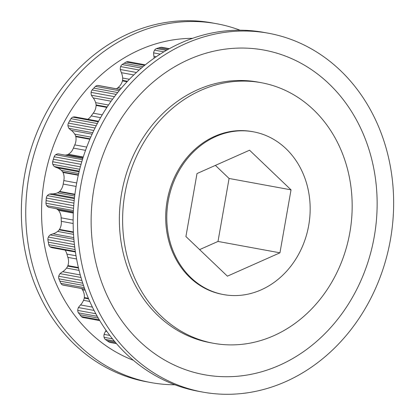 <?xml version="1.0" encoding="UTF-8"?>
<svg xmlns="http://www.w3.org/2000/svg" width="415" height="415" viewBox="0 0 415 415"><rect width="100%" height="100%" fill="white"/><g stroke="black" fill="none" stroke-linecap="round" stroke-linejoin="round"><path stroke-width="0.62" d="M268.546 33.252L264.153 32.443A182.408 157.171 100.4 0 0 181.137 42.859A182.408 157.171 100.4 0 0 73.388 231.643A182.408 157.171 100.4 0 0 198.235 391.262L202.634 392.066A182.408 157.171 100.4 0 0 285.65 381.655A182.408 157.171 100.4 0 0 393.399 192.866A182.408 157.171 100.4 0 0 268.546 33.252A182.408 157.171 100.4 0 0 185.531 43.663A182.408 157.171 100.4 0 0 77.781 232.452A182.408 157.171 100.4 0 0 202.634 392.066M188.846 59.49A165.035 142.2 100.4 0 0 98.495 272.639A165.035 142.2 100.4 0 0 279.43 365.293A165.035 142.2 100.4 0 0 369.781 152.149A165.035 142.2 100.4 0 0 188.846 59.49M261.326 82.71L258.073 82.108A132.463 114.135 100.4 0 0 197.789 89.671A132.463 114.135 100.4 0 0 119.541 226.766A132.463 114.135 100.4 0 0 210.208 342.676L213.455 343.278A132.463 114.135 -79.6 0 1 122.793 227.363A132.463 114.135 -79.6 0 1 201.042 90.268A132.463 114.135 -79.6 0 1 261.326 82.71A132.463 114.135 -79.6 0 1 351.993 198.619A132.463 114.135 -79.6 0 1 273.744 335.714A132.463 114.135 -79.6 0 1 213.455 343.278M223.524 294.567L222.44 294.365A82.735 71.287 -79.6 0 1 165.813 221.968A82.735 71.287 -79.6 0 1 214.685 136.338A82.735 71.287 -79.6 0 1 252.341 131.617L253.425 131.814A82.735 71.287 -79.6 0 1 310.052 204.211A82.735 71.287 -79.6 0 1 261.18 289.841A82.735 71.287 -79.6 0 1 223.524 294.567A82.735 71.287 -79.6 0 1 166.897 222.165A82.735 71.287 -79.6 0 1 215.769 136.54A82.735 71.287 -79.6 0 1 253.425 131.814M52.363 247.76A7.346 6.329 -79.6 0 1 52.259 247.745A7.346 6.329 -79.6 0 1 50.023 246.79A4.544 3.917 -79.6 0 1 48.763 244.689A34.927 30.093 -79.6 0 1 48.306 242.184A34.927 30.093 -79.6 0 1 47.907 239.663A4.544 3.917 -79.6 0 1 48.363 237.074A7.346 6.329 -79.6 0 1 50.174 234.926A21.886 18.857 -79.6 0 1 50.656 234.703A21.886 18.857 -79.6 0 1 53.11 233.821A16.439 14.162 100.4 0 0 57.633 231.43A10.193 8.782 100.4 0 0 59.2 229.837L59.485 229.407A11.604 10.002 100.4 0 0 61.306 221.32L61.124 217.828A11.604 10.002 100.4 0 0 58.479 210.327L58.152 209.974A10.193 8.782 100.4 0 0 56.435 208.812A16.439 14.162 100.4 0 0 56.087 208.652M73.766 237.613L53.11 233.821M48.711 207.293L73.362 211.821L49.048 207.36A21.886 18.857 -79.6 0 1 48.711 207.293A7.346 6.329 -79.6 0 1 46.703 205.643A4.544 3.917 -79.6 0 1 45.977 203.21A34.927 30.093 -79.6 0 1 46.107 200.621A34.927 30.093 -79.6 0 1 46.293 198.033A4.544 3.917 -79.6 0 1 47.315 195.636A7.346 6.329 -79.6 0 1 49.473 194.09A7.346 6.329 -79.6 0 1 49.52 194.07A21.886 18.857 -79.6 0 1 52.57 193.857A16.439 14.162 100.4 0 0 57.415 192.861A10.193 8.782 100.4 0 0 59.267 191.772L59.636 191.434A11.604 10.002 100.4 0 0 63.189 184.058L63.801 180.577A11.604 10.002 100.4 0 0 62.976 172.443L62.743 171.997A10.193 8.782 100.4 0 0 61.373 170.352A16.439 14.162 100.4 0 0 57.156 167.785A21.886 18.857 -79.6 0 1 54.36 166.56A7.346 6.329 -79.6 0 1 52.819 164.345A4.544 3.917 -79.6 0 1 52.679 161.746A34.927 30.093 -79.6 0 1 53.39 159.251A34.927 30.093 -79.6 0 1 54.147 156.771A4.544 3.917 -79.6 0 1 55.662 154.722A7.346 6.329 -79.6 0 1 56.43 154.318A7.346 6.329 -79.6 0 1 58.116 153.846A21.886 18.857 -79.6 0 1 58.78 153.955L82.824 158.374L58.116 153.846M74.389 198.64L49.52 194.07M64.89 155.08A16.439 14.162 100.4 0 0 65.902 155.018A10.193 8.782 100.4 0 0 67.91 154.499L68.34 154.276A11.604 10.002 100.4 0 0 73.388 148.108L74.757 144.887A11.604 10.002 100.4 0 0 75.805 136.665L75.686 136.167A10.193 8.782 100.4 0 0 74.752 134.144A16.439 14.162 100.4 0 0 71.313 130.372A21.886 18.857 -79.6 0 1 68.926 128.339A7.346 6.329 -79.6 0 1 67.956 125.709A4.544 3.917 -79.6 0 1 68.413 123.12A34.927 30.093 -79.6 0 1 69.647 120.884A34.927 30.093 -79.6 0 1 70.934 118.685A4.544 3.917 -79.6 0 1 72.708 117.18A4.544 3.917 -79.6 0 1 72.833 117.129A7.346 6.329 -79.6 0 1 75.369 116.999L98.573 121.263M98.277 121.803L72.833 117.129M87.783 119.281A11.604 10.002 100.4 0 0 91.207 115.93L93.235 113.181A11.604 10.002 100.4 0 0 96.088 105.441L96.088 104.912A10.193 8.782 100.4 0 0 95.652 102.65A16.439 14.162 100.4 0 0 93.23 97.935A21.886 18.857 -79.6 0 1 91.414 95.232A7.346 6.329 -79.6 0 1 91.087 92.369A4.544 3.917 -79.6 0 1 92.104 89.967A34.927 30.093 -79.6 0 1 93.785 88.146A34.927 30.093 -79.6 0 1 95.502 86.372A4.544 3.917 -79.6 0 1 96.524 85.713A4.544 3.917 -79.6 0 1 97.665 85.417A7.346 6.329 -79.6 0 1 98.542 85.506L120.2 89.484M120.148 89.547L97.665 85.417M154.126 58.188A16.439 14.162 100.4 0 0 153.944 56.341A21.886 18.857 -79.6 0 1 153.602 52.887A7.346 6.329 -79.6 0 1 154.572 50.142A4.544 3.917 -79.6 0 1 156.356 48.633A4.544 3.917 -79.6 0 1 156.471 48.581L166.337 50.397M116.532 88.81L117.979 87.622A11.604 10.002 100.4 0 0 122.441 80.889L122.56 80.37A10.193 8.782 100.4 0 0 122.658 78.03A16.439 14.162 100.4 0 0 121.413 72.682A21.886 18.857 -79.6 0 1 120.298 69.497A7.346 6.329 -79.6 0 1 120.63 66.592A4.544 3.917 -79.6 0 1 122.14 64.543A34.927 30.093 -79.6 0 1 124.152 63.262A34.927 30.093 -79.6 0 1 126.186 62.032A4.544 3.917 -79.6 0 1 126.3 61.98A4.544 3.917 -79.6 0 1 128.37 61.721A4.544 3.917 -79.6 0 1 128.463 61.742M156.471 48.581A34.927 30.093 -79.6 0 1 158.675 47.927A34.927 30.093 -79.6 0 1 160.896 47.331A4.544 3.917 -79.6 0 1 162.068 47.341L169.382 48.685M116.475 343.62L110.079 342.442A4.544 3.917 -79.6 0 1 109.036 342.069A34.927 30.093 -79.6 0 1 107.153 340.762A34.927 30.093 -79.6 0 1 105.301 339.403A4.544 3.917 -79.6 0 1 104.051 337.296A7.346 6.329 -79.6 0 1 104.072 334.386A21.886 18.857 -79.6 0 1 105.576 331.253A16.439 14.162 100.4 0 0 106.064 330.293M83.441 317.605A4.544 3.917 -79.6 0 1 83.28 317.579A4.544 3.917 -79.6 0 1 81.402 316.567A34.927 30.093 -79.6 0 1 79.908 314.726A34.927 30.093 -79.6 0 1 78.451 312.843A4.544 3.917 -79.6 0 1 77.735 310.404A7.346 6.329 -79.6 0 1 78.409 307.562A21.886 18.857 -79.6 0 1 80.552 304.942A16.439 14.162 100.4 0 0 83.545 300.33A10.193 8.782 100.4 0 0 84.255 298.095L84.318 297.565A11.604 10.002 100.4 0 0 82.419 289.732L81.719 288.555M84.785 289.115L63.303 285.167A7.346 6.329 -79.6 0 1 62.551 284.975A4.544 3.917 -79.6 0 1 60.844 283.352A34.927 30.093 -79.6 0 1 59.838 281.1A34.927 30.093 -79.6 0 1 58.873 278.823A4.544 3.917 -79.6 0 1 58.738 276.224A7.346 6.329 -79.6 0 1 60.025 273.641A21.886 18.857 -79.6 0 1 62.655 271.706A16.439 14.162 100.4 0 0 66.545 268.085A10.193 8.782 100.4 0 0 67.723 266.103L67.904 265.605A11.604 10.002 100.4 0 0 67.868 257.367L66.898 254.094A11.604 10.002 100.4 0 0 65.051 250.095M144.576 65.409L126.186 62.032M142.983 66.722L124.152 63.262M141.375 68.076L122.14 64.543M139.16 70L120.63 66.592M136.431 72.459L120.298 69.497M121.413 72.682L133.775 74.954M122.658 78.03L129.428 79.27M127.504 81.278L122.56 80.37M122.441 80.889L127.068 81.739M121.268 88.224L117.979 87.622M153.944 56.341L156.201 56.756M153.602 52.887L160.226 54.106M154.572 50.142L163.868 51.849M158.675 47.927L167.743 49.593M160.896 47.331L169.097 48.835M119.172 90.719L95.502 86.372M117.694 92.54L93.785 88.146M116.221 94.397L92.104 89.967M114.473 96.664L91.087 92.369M112.631 99.128L91.414 95.232M93.23 97.935L111.121 101.219M95.652 102.65L108.486 105.011M107.184 106.951L96.088 104.912M96.088 105.441L106.873 107.423M102.24 114.831L93.235 113.181M91.207 115.93L100.591 117.653M97.349 123.535L70.934 118.685M96.187 125.761L69.647 120.884M95.045 128.017L68.413 123.12M93.847 130.466L67.956 125.709M92.778 132.722L68.926 128.339M71.313 130.372L92.099 134.19M74.752 134.144L90.802 137.09M90.055 138.807L75.686 136.167M75.805 136.665L89.868 139.253M86.725 147.081L74.757 144.887M73.388 148.108L85.526 150.339M83.254 157.015L68.34 154.276M67.91 154.499L83.166 157.301M65.902 155.018L82.896 158.136M82.429 159.64L55.662 154.722M81.765 161.845L54.147 156.771M81.05 164.33L53.39 159.251M80.365 166.83L52.679 161.746M79.722 169.289L52.819 164.345M79.255 171.136L54.36 166.56M57.156 167.785L79.089 171.815M61.373 170.352L78.679 173.532M78.373 174.871L62.743 171.997M62.976 172.443L78.285 175.255M76.702 182.948L63.801 180.577M63.189 184.058L76.085 186.423M74.918 194.241L59.636 191.434M59.267 191.772L74.866 194.64M57.415 192.861L74.69 196.036M74.472 197.882L52.57 193.857M74.186 200.57L47.315 195.636M73.948 203.111L46.293 198.033M73.735 205.695L46.107 200.621M73.554 208.278L45.977 203.21M73.424 210.55L46.703 205.643M56.435 208.812L73.356 211.92M73.32 212.76L58.152 209.974M58.479 210.327L73.31 213.051M73.144 220.038L61.124 217.828M61.306 221.32L73.149 223.498M73.403 231.959L59.485 229.407M59.2 229.837L73.429 232.452M57.633 231.43L73.538 234.351M73.901 239.289L50.174 234.926M74.14 241.81L48.363 237.074M74.425 244.534L47.907 239.663M74.726 247.034L48.306 242.184M75.053 249.519L48.763 244.689M75.328 251.438L50.023 246.79M76.012 255.77L66.898 254.094M67.868 257.367L76.588 258.97M78.388 267.53L67.904 265.605M67.723 266.103L78.518 268.085M66.545 268.085L79.078 270.383M80.271 274.943L62.655 271.706M80.992 277.49L60.025 273.641M81.89 280.473L58.738 276.224M82.756 283.212L58.873 278.823M83.498 285.447L59.838 281.1M84.261 287.652L60.844 283.352M84.764 289.058L62.551 284.975M82.419 289.732L85.194 290.241M88.395 298.318L84.318 297.565M84.255 298.095L88.644 298.899M83.545 300.33L89.77 301.472M92.41 307.121L80.552 304.942M94.081 310.441L78.409 307.562M95.818 313.73L77.735 310.404M97.24 316.292L78.451 312.843M98.272 318.098L79.908 314.726M99.304 319.856L81.402 316.567M106.914 331.502L105.576 331.253M109.825 335.445L104.072 334.386M112.481 338.848L104.051 337.296M114.291 341.052L105.301 339.403M115.303 342.261L107.153 340.762M116.283 343.402L109.036 342.069M279.949 252.823L227.394 276.167L185.92 236.534L197.001 173.558L249.555 150.214L291.029 189.847L279.949 252.823L218 241.442L199.605 249.612M215.395 165.388L229.08 178.466L218 241.442M291.029 189.847L229.08 178.466M192.508 38.341A165.761 142.822 100.4 0 0 139.705 49.831A165.761 142.822 100.4 0 0 41.604 208.288A165.761 142.822 100.4 0 0 133.365 360.287M240.067 30.212A182.408 157.171 100.4 0 0 216.765 23.738A182.408 157.171 100.4 0 0 133.749 34.149A182.408 157.171 100.4 0 0 25.995 222.938A182.408 157.171 100.4 0 0 150.847 382.557A182.408 157.171 100.4 0 0 174.933 384.788M216.765 23.738L212.366 22.934A182.408 157.171 100.4 0 0 129.35 33.345A182.408 157.171 100.4 0 0 21.601 222.134A182.408 157.171 100.4 0 0 146.454 381.748L150.847 382.557M128.37 61.721L145.292 64.833M52.259 247.745L75.411 251.998M83.28 317.579L99.756 320.608"/></g></svg>
